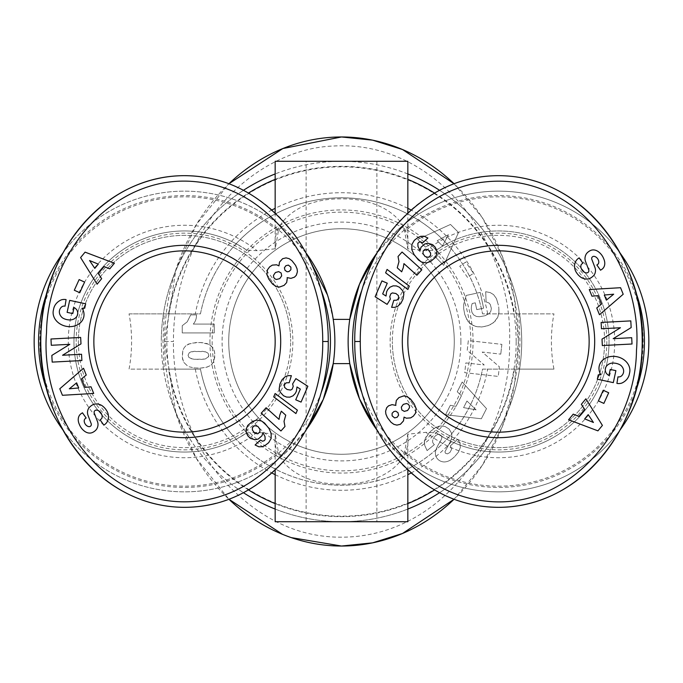 <?xml version="1.0" encoding="UTF-8"?>
<svg xmlns="http://www.w3.org/2000/svg" width="683" height="683" viewBox="0 0 683 683"><rect width="100%" height="100%" fill="white"/><g stroke="black" fill="none" stroke-linecap="round" stroke-linejoin="round"><path stroke-width="0.51" stroke-dasharray="3.42 2.56" d="M278.322 231.358L275.266 248.808L257.047 250.678L246.802 250.166A110.561 110.561 0 0 0 73.952 341.5A110.561 110.561 0 0 0 237.402 438.58L246.802 432.834L257.047 432.322L275.266 434.192L278.322 451.642C279.842 455.535 282.122 456.056 285.161 453.196A150.362 150.362 0 0 1 34.15 341.5A150.362 150.362 0 0 1 285.161 229.804C282.113 226.944 279.834 227.465 278.322 231.358A144.685 144.685 0 0 0 39.827 341.5A144.685 144.685 0 0 0 278.322 451.642M246.802 250.166L237.402 244.42A97.31 12.234 -90 0 0 234.884 245.12C230.077 250.755 208.435 273.67 200.461 313.864L129.044 313.864A66.055 27.61 -90 0 1 131.58 341.5A66.055 27.61 -90 0 1 129.044 369.136L200.461 369.136C208.435 409.33 230.077 432.245 234.884 437.88A97.31 12.234 -90 0 0 237.402 438.58M648.85 341.5A150.362 150.362 0 0 0 397.839 229.804A150.362 150.362 0 0 1 648.85 341.5A150.362 150.362 0 0 1 397.839 453.196C400.887 456.056 403.166 455.535 404.678 451.642L407.734 434.192L425.953 432.322L436.198 432.834L445.598 438.58A110.561 110.561 0 0 0 609.048 341.5A110.561 110.561 0 0 0 436.198 250.166L425.953 250.678L407.734 248.808L404.678 231.358C403.158 227.465 400.878 226.944 397.839 229.804L376.29 253.897M518.79 313.864L520.019 341.5L518.79 369.136L482.54 369.136A143.729 143.729 0 0 1 200.461 369.136L164.21 369.136L162.981 341.5L164.21 313.864L200.461 313.864A143.729 143.729 0 0 1 482.54 313.864C474.565 273.67 452.923 250.755 448.116 245.12A97.31 12.234 90 0 0 445.598 244.42A110.561 110.561 0 0 1 609.048 341.5A110.561 110.561 0 0 1 436.198 432.834A110.561 110.561 0 0 0 609.048 341.5A110.561 110.561 0 0 1 445.598 438.58A97.31 12.234 90 0 0 448.116 437.88C452.923 432.245 474.565 409.33 482.54 369.136L553.956 369.136A66.055 27.61 90 0 1 551.42 341.5A66.055 27.61 90 0 1 553.956 313.864L482.54 313.864L553.956 313.864M521.71 341.5A180.21 180.21 0 0 1 439.51 492.725A180.21 180.21 0 0 0 521.71 341.5A180.21 180.21 0 0 1 341.5 521.71A180.21 180.21 0 0 1 161.29 341.5A180.21 180.21 0 0 0 243.489 492.725A180.21 180.21 0 0 1 341.5 161.29A180.21 180.21 0 0 1 521.71 341.5A180.21 180.21 0 0 0 439.51 190.275M275.164 509.057A180.21 180.21 0 0 0 407.836 509.057A180.21 180.21 0 0 1 275.164 509.057M349.764 363.612A150.362 150.362 0 0 1 349.764 319.388L333.236 319.388A150.362 150.362 0 0 1 333.236 363.612L349.764 363.612M376.29 429.103L397.839 453.196M376.982 430.059A150.362 150.362 0 0 0 620.019 430.034M333.236 319.388L327.464 294.911M306.018 252.949L285.161 229.804A150.362 150.362 0 0 0 34.15 341.5M306.018 252.941A150.362 150.362 0 0 0 62.981 252.966M407.836 470.186L407.836 437.402C410.346 460.871 383.615 484.734 341.5 484.136C299.385 484.734 272.654 460.871 275.164 437.402L275.164 470.177M407.836 521.71L275.164 521.71M275.164 212.814L275.164 245.598C272.654 222.129 299.385 198.266 341.5 198.864C383.615 198.266 410.346 222.129 407.836 245.598L407.836 212.823M275.164 161.29L407.836 161.29M376.879 521.71L306.121 521.71L306.121 161.29L376.879 161.29L376.879 521.71L306.121 521.71M93.853 341.5A90.66 90.66 0 0 1 184.512 250.84A90.66 90.66 0 0 1 275.164 341.5A90.66 90.66 0 0 1 184.512 432.16A90.66 90.66 0 0 1 93.853 341.5M407.836 341.5A90.66 90.66 0 0 1 498.488 250.84A90.66 90.66 0 0 1 589.147 341.5A90.66 90.66 0 0 1 498.488 432.16A90.66 90.66 0 0 1 407.836 341.5M454.272 341.5A112.772 112.772 0 0 0 341.5 228.728A112.772 112.772 0 0 0 228.728 341.5A112.772 112.772 0 0 0 341.5 454.272A112.772 112.772 0 0 0 454.272 341.5A112.772 112.772 0 0 0 341.5 228.728A112.772 112.772 0 0 0 228.728 341.5A112.772 112.772 0 0 0 341.5 454.272A112.772 112.772 0 0 0 454.272 341.5M460.905 341.5A119.405 119.405 0 0 0 341.5 222.095A119.405 119.405 0 0 0 222.095 341.5A119.405 119.405 0 0 0 341.5 460.905A119.405 119.405 0 0 0 460.905 341.5M212.148 341.5A129.352 129.352 0 0 0 341.5 470.852A129.352 129.352 0 0 0 470.852 341.5A129.352 129.352 0 0 0 341.5 212.148A129.352 129.352 0 0 0 212.148 341.5A129.352 129.352 0 0 0 341.5 470.852A129.352 129.352 0 0 0 470.852 341.5A129.352 129.352 0 0 0 341.5 212.148A129.352 129.352 0 0 0 212.148 341.5M209.937 341.5A131.563 131.563 0 0 0 341.5 473.063A131.563 131.563 0 0 0 473.063 341.5A131.563 131.563 0 0 0 341.5 209.937A131.563 131.563 0 0 0 209.937 341.5M164.612 341.5L175.966 269.409L196.286 224.707L228.89 183.77A204.533 176.888 -90 0 0 228.89 499.23L196.286 458.293L175.966 413.591L164.612 341.5L173.456 341.5C173.311 315.537 178.024 271.919 204.96 227.465C234.354 178.536 286.109 147.468 333.782 146.017C438.059 140.135 513.718 246.461 509.544 343.028C511.166 432.16 448.458 528.625 353.7 536.667C302.876 540.834 257.867 520.275 218.671 475.009C180.44 427.063 172.884 370.596 173.456 341.5M291.274 537.615L282.497 534.319M516.177 341.5A174.677 174.677 0 0 0 341.5 166.823A174.677 174.677 0 0 0 166.823 341.5A174.677 174.677 0 0 0 341.5 516.177A174.677 174.677 0 0 0 516.177 341.5M78.374 341.5A106.138 106.138 0 0 0 184.512 447.638A106.138 106.138 0 0 0 290.642 341.5A106.138 106.138 0 0 1 184.512 447.638A106.138 106.138 0 0 1 78.374 341.5A106.138 106.138 0 0 1 184.512 235.362A106.138 106.138 0 0 1 290.642 341.5A106.138 106.138 0 0 0 184.512 235.362A106.138 106.138 0 0 0 78.374 341.5M76.163 341.5A108.349 108.349 0 0 1 184.512 233.151A108.349 108.349 0 0 1 292.853 341.5A108.349 108.349 0 0 1 184.512 449.849A108.349 108.349 0 0 1 76.163 341.5M89.157 426.662A2.177 2.177 0 0 1 88.91 426.644A4.687 3.227 54.7 0 1 84.718 423.161A4.687 3.227 54.7 0 1 85.281 418.594L86.135 417.987L82.447 412.788L81.61 413.377A11.176 8.375 -133.5 0 0 80.338 414.308A11.176 8.375 -133.5 0 0 79.202 424.058A51.985 28.285 138.1 0 0 82.267 429.146A51.985 28.285 138.1 0 0 83.685 430.529A10.996 8.384 67.7 0 0 92.205 432.604A10.996 8.384 67.7 0 0 92.342 432.544A8.495 6.574 144.7 0 0 96.508 429.351A11.09 9.451 54.7 0 0 97.831 426.175A8.17 8.17 0 0 0 97.481 421.565L94.254 413.07A2.177 2.177 0 0 1 95.697 410.201A5.268 3.5 54.7 0 1 101.195 413.343A5.268 3.5 54.7 0 1 101.05 419.149L100.102 419.814L103.876 425.133L104.627 424.595A11.662 9.929 -125.9 0 0 104.721 424.536A11.662 9.929 -125.9 0 0 107.573 412.284A12.448 8.674 55.3 0 0 101.63 405.395A11.654 9.938 55.3 0 0 93.588 404.362A8.495 5.216 144.7 0 0 88.79 408.058A11.662 9.972 -125.3 0 0 88.346 408.861A8.17 8.17 0 0 0 88.03 415.392L91.198 423.708A2.177 2.177 0 0 1 89.157 426.662M61.265 307.29A4.089 4.089 0 0 1 65.039 306.163L66.089 299.598A10.074 10.074 0 0 0 61.316 299.871A15.572 13.216 -169.8 0 0 53.735 308.537L53.342 310.355A15.572 12.9 -167.9 0 0 65.858 326.235A15.572 12.9 -167.9 0 0 83.787 316.886A15.572 12.9 -167.9 0 0 82.097 308.212L84.718 308.204L85.665 303.798L69.683 300.366L67.113 312.353L72.782 313.574L74.08 307.521A12.593 10.561 120.4 0 1 74.208 307.589A12.593 10.561 120.4 0 1 76.863 309.971A9.272 7.428 -167.7 0 1 77.597 314.487A9.272 7.428 -167.7 0 1 71.553 319.815A8.358 4.67 -170.2 0 1 62.366 317.774A9.263 7.641 -166.8 0 1 59.523 310.398A9.263 7.641 -166.8 0 1 61.265 307.29M47.673 290.77A145.94 145.94 0 0 1 321.309 290.676M604.626 341.5A106.138 106.138 0 0 0 498.488 235.362A106.138 106.138 0 0 0 392.358 341.5A106.138 106.138 0 0 1 498.488 235.362A106.138 106.138 0 0 1 604.626 341.5A106.138 106.138 0 0 1 498.488 447.638A106.138 106.138 0 0 1 392.358 341.5A106.138 106.138 0 0 0 498.488 447.638A106.138 106.138 0 0 0 604.626 341.5M606.837 341.5A108.349 108.349 0 0 1 498.488 449.849A108.349 108.349 0 0 1 390.147 341.5A108.349 108.349 0 0 1 498.488 233.151A108.349 108.349 0 0 1 606.837 341.5M593.843 256.338A2.177 2.177 0 0 1 594.09 256.356A4.687 3.227 -125.3 0 1 598.282 259.839A4.687 3.227 -125.3 0 1 597.719 264.406L596.865 265.013L600.553 270.212L601.39 269.623A11.176 8.375 46.5 0 0 602.662 268.692A11.176 8.375 46.5 0 0 603.798 258.942A51.985 28.285 -41.9 0 0 600.733 253.854A51.985 28.285 -41.9 0 0 599.315 252.471A10.996 8.384 -112.3 0 0 590.795 250.396A10.996 8.384 -112.3 0 0 590.658 250.456A8.495 6.574 -35.3 0 0 586.492 253.649A11.09 9.451 -125.3 0 0 585.169 256.825A8.17 8.17 0 0 0 585.519 261.435L588.746 269.93A2.177 2.177 0 0 1 587.303 272.799A5.268 3.5 -125.3 0 1 581.805 269.657A5.268 3.5 -125.3 0 1 581.95 263.851L582.898 263.186L579.124 257.867L578.373 258.405A11.662 9.929 54.1 0 0 578.279 258.464A11.662 9.929 54.1 0 0 575.428 270.716A12.448 8.674 -124.7 0 0 581.37 277.605A11.654 9.938 -124.7 0 0 589.412 278.638A8.495 5.216 -35.3 0 0 594.21 274.942A11.662 9.972 54.7 0 0 594.654 274.139A8.17 8.17 0 0 0 594.97 267.608L591.802 259.292A2.177 2.177 0 0 1 593.843 256.338M621.735 375.71A4.089 4.089 0 0 1 617.961 376.837L616.911 383.402A10.074 10.074 0 0 0 621.684 383.129A15.572 13.216 10.2 0 0 629.265 374.463L629.658 372.645A15.572 12.9 12.1 0 0 617.142 356.765A15.572 12.9 12.1 0 0 599.213 366.114A15.572 12.9 12.1 0 0 600.903 374.788L598.282 374.796L597.335 379.202L613.317 382.634L615.887 370.647L610.218 369.426L608.92 375.479A12.593 10.561 -59.6 0 1 608.792 375.411A12.593 10.561 -59.6 0 1 606.137 373.029A9.272 7.428 12.3 0 1 605.403 368.513A9.272 7.428 12.3 0 1 611.447 363.185A8.358 4.67 9.8 0 1 620.634 365.226A9.263 7.641 13.2 0 1 623.477 372.602A9.263 7.641 13.2 0 1 621.735 375.71M635.327 392.23A145.94 145.94 0 0 1 361.691 392.324M620.019 252.966A150.362 150.362 0 0 0 376.965 252.966M361.666 290.745A145.94 145.94 0 0 1 635.327 290.77M395.636 402.816L395.85 405.403L392.093 404.635L387.85 406.394L385.895 409.382L385.579 411.294L385.904 414.111L387.44 417.672L391.052 422.307L393.869 424.339L396.908 425.116L400.383 424.305L403.491 420.916L404.054 417.125L406.411 418.209L410.662 417.876L413.326 416.16L415.563 413.164L416.229 410.227L415.102 405.582L411.815 400.46L408.246 397.147L404.695 395.961L399.922 397.019L397.404 398.932L395.636 402.816M392.486 416.485L391.888 414L393.348 411.84L395.799 411.192L397.976 412.643L398.599 415.187L397.147 417.27L394.62 417.902L392.486 416.485M408.972 404.942L409.467 407.717L407.58 410.483L404.285 411.388L401.835 409.945L401.314 407.145L403.294 404.362L406.539 403.525L408.972 404.942M402.065 252.027L398.035 256.501L398.974 261.649L397.25 267.821L401.681 271.817L403.286 267.642L403.952 263.612L416.886 275.258L421.804 269.802L402.065 252.027M409.305 286.117L387.073 269.426L385.613 272.833L407.862 289.481L409.305 286.117M415.64 239.118L412.395 243.046L411.559 248.228L413.087 252.838L417.193 258.703L420.907 261.7L424.86 262.955L429.129 262.212L434.157 258.84L436.591 255.041L436.958 251.668L435.156 247.144L432.561 244.608L427.942 243.268L424.741 243.976L421.035 247.229L420.045 250.388L417.97 246.401L417.851 243.472L418.85 242.26L420.549 241.791L422.572 242.969L427.891 238.017L425.91 236.813L422.435 236.079L419.464 236.728L415.64 239.118M429.53 256.799L426.687 257.354L423.844 255.229L422.837 252.078L424.228 249.696L427.088 249.21L429.718 251.318L430.828 254.52L429.53 256.799M381.934 280.909L375.138 296.721L387.124 304.379L390.386 299.06L389.771 296.644L390.813 293.869L392.349 292.913L395.705 293.408L398.454 295.654L398.531 298.428L396.738 300.196L393.809 300.289L391.632 307.35L394.979 307.316L397.856 306.249L400.947 303.243L403.03 299.094L403.815 294.177L402.893 290.958L400.801 288.286L397.967 286.442L394.774 285.69L391.521 286.331L387.696 289.609L386.604 291.795L386.023 296.029L382.659 293.903L387.261 283.197L381.934 280.909M466.848 179.731A165.832 143.729 -90 0 0 354.819 336.907A165.832 143.729 -90 0 0 459.138 500.998M631.698 337.709L613.18 338.683L631.16 327.584L630.81 320.89L601.125 322.453L601.458 328.745L620.446 327.746L602.005 339.127L602.346 345.564L632.031 344.001L631.698 337.709M608.69 392.759L603.226 390.283L598.402 400.93L603.874 403.405L608.69 392.759M585.886 398.804L581.335 404.327L584.725 409.407L578.894 416.476L573.242 414.137L568.615 419.746L597.924 430.853L602.406 425.415L585.886 398.804M584.708 418.867L588.2 414.632L593.425 422.47L584.708 418.867M589.284 289.549L591.973 296.191L598.052 295.628L601.492 304.114L596.746 307.982L599.469 314.718L623.203 294.236L620.557 287.705L589.284 289.549M606.367 300.153L604.301 295.056L613.684 294.194L606.367 300.153M62.981 430.034A150.362 150.362 0 0 0 306.035 430.034L285.161 453.196M321.334 392.255A145.94 145.94 0 0 1 47.673 392.23M287.364 280.184L287.15 277.597L290.907 278.365L295.15 276.606L297.105 273.618L297.421 271.706L297.096 268.889L295.56 265.328L291.948 260.693L289.131 258.661L286.092 257.884L282.617 258.695L279.509 262.084L278.946 265.875L276.589 264.791L272.338 265.124L269.674 266.84L267.437 269.836L266.771 272.773L267.898 277.418L271.185 282.54L274.754 285.853L278.305 287.039L283.078 285.981L285.596 284.068L287.364 280.184M290.514 266.515L291.112 269L289.652 271.16L287.202 271.808L285.024 270.357L284.401 267.813L285.853 265.73L288.38 265.098L290.514 266.515M274.028 278.058L273.533 275.283L275.42 272.517L278.715 271.612L281.165 273.055L281.686 275.855L279.706 278.638L276.461 279.475L274.028 278.058M280.935 430.973L284.965 426.499L284.026 421.351L285.75 415.179L281.319 411.183L279.714 415.358L279.048 419.388L266.114 407.742L261.196 413.198L280.935 430.973M273.695 396.883L295.927 413.574L297.387 410.167L275.138 393.519L273.695 396.883M267.36 443.882L270.605 439.954L271.441 434.772L269.913 430.162L265.807 424.297L262.093 421.3L258.14 420.045L253.871 420.788L248.843 424.16L246.409 427.959L246.042 431.332L247.844 435.856L250.439 438.392L255.058 439.732L258.259 439.024L261.965 435.771L262.955 432.612L265.03 436.599L265.149 439.528L264.15 440.74L262.451 441.209L260.428 440.031L255.109 444.983L257.09 446.187L260.565 446.921L263.536 446.272L267.36 443.882M253.47 426.201L256.313 425.646L259.156 427.771L260.163 430.922L258.772 433.304L255.912 433.79L253.282 431.682L252.172 428.48L253.47 426.201M301.066 402.091L307.862 386.279L295.876 378.621L292.614 383.94L293.229 386.356L292.187 389.131L290.651 390.087L287.295 389.592L284.546 387.346L284.469 384.572L286.262 382.804L289.191 382.711L291.368 375.65L288.021 375.684L285.144 376.751L282.053 379.757L279.97 383.906L279.185 388.823L280.107 392.042L282.199 394.714L285.033 396.558L288.226 397.31L291.479 396.669L295.304 393.391L296.396 391.205L296.977 386.971L300.341 389.097L295.739 399.803L301.066 402.091M216.152 503.269A165.832 143.729 90 0 0 328.181 346.093A165.832 143.729 90 0 0 223.862 182.002M51.302 345.291L69.82 344.317L51.84 355.416L52.19 362.11L81.875 360.547L81.542 354.255L62.554 355.254L80.995 343.873L80.654 337.436L50.969 338.999L51.302 345.291M74.31 290.241L79.774 292.717L84.598 282.07L79.126 279.595L74.31 290.241M97.114 284.196L101.665 278.673L98.275 273.593L104.106 266.524L109.758 268.863L114.385 263.254L85.076 252.147L80.594 257.585L97.114 284.196M98.292 264.133L94.8 268.368L89.575 260.53L98.292 264.133M93.716 393.451L91.027 386.809L84.948 387.372L81.508 378.886L86.254 375.018L83.531 368.282L59.797 388.764L62.443 395.295L93.716 393.451M76.633 382.847L78.699 387.944L69.316 388.806L76.633 382.847M190.702 314.889L196.465 314.889L190.702 314.889L187.227 321.821L182.241 325.697L182.241 332.928L214.291 332.928L214.291 324.092L193.289 324.092A13.003 13.003 0 0 0 196.465 314.889A13.003 13.003 0 0 1 193.289 324.092L214.291 324.092L214.291 332.928L182.241 332.928L182.241 325.697L187.227 321.821L190.702 314.889M189.114 366.754L194.1 367.906L200.332 368.146L207.12 367.095L210.842 365.294L213.497 362.084L214.735 357.38L214.522 351.771L212.729 347.527L208.597 344.189L200.332 342.499L190.975 343.207L186.075 345.478L184.043 347.895L182.839 350.652L182.31 357.38L183.744 362.323L187.705 366.131L183.744 362.323L182.54 359.002L182.241 355.536L182.839 350.652L184.043 347.895L186.075 345.478L188.218 344.147L196.311 342.499L201.98 342.627L207.094 343.609L210.432 345.265L212.729 347.527L214.138 350.294L214.761 353.435L214.078 360.692L211.892 364.398L209.664 366.045L205.617 367.48L200.332 368.146L194.1 367.906L189.114 366.754M208.486 356.799L208.853 355.28L207.914 357.593L204.96 359.045L194.484 359.343L190.233 358.447L188.901 357.465L188.064 355.237L189.328 352.65L191.274 351.745L202.535 351.301L206.65 352.215L208.016 353.162L208.853 355.28L208.016 353.162L205.489 351.788L194.168 351.301L189.328 352.65L188.064 355.237L188.901 357.465L192.862 359.156L200.486 359.471L205.088 359.002L208.486 356.799M461.435 395.781L457.234 391.752L461.435 395.781L456.065 406.342L450.362 405.267L445.529 414.76L481.353 418.764L486.509 408.63L462.186 382.028L457.234 391.752L462.186 382.028L486.509 408.63L481.353 418.764L445.529 414.76L450.362 405.267L456.065 406.342L461.435 395.781M476.094 409.834L466.95 401.023L476.094 409.834L463.586 407.623L466.95 401.023L463.586 407.623L476.094 409.834M498.368 305.036L496.387 298.497L493.578 294.621L490.249 292.614L485.715 291.692L486.083 301.903L489.011 302.996L490.283 304.473L491.367 308.46L490.778 311.397L489.139 313.582L485.092 315.717L479.372 316.75L476.461 316.46L473.763 315.025L472.038 312.592L471.244 309.177L471.475 306.01L472.175 303.5L475.291 302.825L476.76 309.638L483.624 308.153L480.226 292.409L466.165 295.449L463.697 304.328L463.706 308.81L464.773 314.607L467.274 320.421L470.689 324.084L475.607 326.397L481.72 326.978L488.379 325.56L493.715 322.555L497.753 317.262L499.077 311.704L498.71 306.812L498.949 313.113L497.753 317.262L495.201 321.13L491.231 324.246L486.825 326.073L481.72 326.978L477.084 326.73L473.362 325.62L468.086 321.548L464.773 314.607L463.706 308.81L463.697 304.328L466.165 295.449L480.226 292.409L483.624 308.153L476.76 309.638L475.291 302.825L472.175 303.5L471.475 306.01L471.244 309.177L472.038 312.592L473.763 315.025L476.461 316.46L479.372 316.75L485.092 315.717L489.139 313.582L490.778 311.397L491.367 308.46L490.283 304.473L489.011 302.996L486.083 301.903L485.715 291.692L490.249 292.614L493.578 294.621L496.387 298.497L498.368 305.036M430.538 244.335L425.407 247.092L430.538 244.335L438.921 252.701L436.147 257.798L443.685 265.32L458.532 232.476L450.481 224.451L417.68 239.391L425.407 247.092L417.68 239.391L450.481 224.451L458.532 232.476L443.685 265.32L436.147 257.798L438.921 252.701L430.538 244.335M448.415 234.73L437.214 240.715L448.415 234.73L442.464 245.94L437.214 240.715L442.464 245.94L448.415 234.73M467.531 277.392L459.761 266.208L467.531 277.392L473.481 273.26L465.712 262.076L459.761 266.208L465.712 262.076L473.481 273.26L467.531 277.392M501.86 344.36L500.767 354.136L501.86 344.36L468.325 340.604L467.232 350.379L484.247 364.987L465.832 362.921L464.739 372.679L498.266 376.427L499.35 366.754L482.207 352.052L500.767 354.136L482.207 352.052L499.35 366.754L498.266 376.427L464.739 372.679L465.832 362.921L484.247 364.987L467.232 350.379L468.325 340.604L501.86 344.36M455.057 456.193L458.43 452.112L460.342 447.527L459.992 443.233L457.772 439.263L450.404 445.803L451.608 449.312L449.892 452.496L447.399 453.888L445.427 453.213L444.923 451.805L450.165 442.046L451.787 437.59L451.745 433.577L449.158 429.095L445.214 426.568L442.114 425.919L439.024 426.175L434.627 428.028L429.009 432.945L425.902 437.12L424.45 440.911L424.689 445.29L427.097 450.592L434.414 444.599L427.097 450.592L424.689 445.29L424.322 442.251L425.244 438.435L430.725 431.169L435.908 427.31L440.586 425.936L445.214 426.568L449.158 429.095L451.745 433.577L451.787 437.59L450.165 442.046L444.923 451.805L445.427 453.213L447.399 453.888L449.892 452.496L451.608 449.312L450.404 445.803L457.772 439.263L459.992 443.233L460.342 447.527L458.43 452.112L455.057 456.193M454.605 456.645L453.239 457.9L454.605 456.645M453.239 457.9L451.933 458.985L453.239 457.9M451.933 458.985L450.66 459.881L451.933 458.985M450.66 459.881L449.44 460.598L450.66 459.881M449.44 460.598L448.253 461.136L449.44 460.598M448.253 461.136L447.058 461.546L448.253 461.136M447.058 461.546L445.47 461.87L447.058 461.546M445.47 461.87L443.95 461.956L445.47 461.87M443.95 461.956L442.499 461.768L443.95 461.956M442.499 461.768L441.978 461.64L442.499 461.768M441.978 461.64L440.475 461.119L441.978 461.64M440.475 461.119L439.118 460.359L440.475 461.119M439.118 460.359L437.923 459.36L439.118 460.359M437.923 459.36L437.111 458.43L437.923 459.36M437.111 458.43L436.275 457.123L437.111 458.43M436.275 457.123L435.711 455.749L436.275 457.123M435.711 455.749L435.43 454.255L435.711 455.749M435.43 454.255L435.404 452.675L435.43 454.255M435.404 452.675L435.506 451.762L435.404 452.675M435.506 451.762L435.771 450.507L435.506 451.762M435.771 450.507L436.189 449.158L435.771 450.507M436.189 449.158L436.787 447.724L436.189 449.158M436.787 447.724L437.504 446.187L436.787 447.724M437.504 446.187L438.384 444.565L437.504 446.187M438.384 444.565L439.425 442.849L438.384 444.565M439.425 442.849L440.151 441.679L439.425 442.849M440.151 441.679L441.047 440.023L440.151 441.679M441.047 440.023L441.594 438.717L441.047 440.023M441.594 438.717L441.824 437.701L441.594 438.717M441.824 437.701L441.713 436.488L441.824 437.701M441.713 436.488L440.834 435.088L441.713 436.488M439.98 434.559L438.418 434.354L439.98 434.559M438.418 434.354L437.923 434.422L438.418 434.354M437.923 434.422L436.574 434.986L437.923 434.422M436.574 434.986L435.216 436.053L436.574 434.986M435.216 436.053C432.015 439.63 431.741 442.482 434.414 444.599C431.741 442.482 432.015 439.63 435.216 436.053M454.11 183.77L482.198 217.536L502.346 256.373L514.384 298.198L518.388 341.5L514.384 384.802L502.338 426.627L482.198 465.465L454.11 499.23A204.533 176.888 -90 0 0 518.388 341.5A204.533 176.888 -90 0 0 454.11 183.77M376.879 161.29L306.121 161.29M275.266 248.808L275.164 245.598M407.836 245.598L407.734 248.808M407.734 434.192L407.836 437.402M275.164 437.402L275.266 434.192M445.598 244.42L436.198 250.166M448.116 245.12A143.729 143.729 0 0 0 234.884 245.12M553.956 369.136L518.79 369.136M407.836 173.943A180.21 180.21 0 0 0 275.164 173.943M243.489 190.275A180.21 180.21 0 0 0 161.29 341.5M129.044 313.864L164.21 313.864M164.21 369.136L129.044 369.136M234.884 437.88A143.729 143.729 0 0 0 448.116 437.88A143.729 143.729 0 0 1 234.884 437.88M237.402 244.42A110.561 110.561 0 0 0 73.952 341.5A110.561 110.561 0 0 0 246.802 432.834A110.561 110.561 0 0 1 73.952 341.5A110.561 110.561 0 0 1 237.402 244.42M257.047 432.322A116.23 116.23 0 0 1 68.274 341.5A116.23 116.23 0 0 1 257.047 250.678M425.953 250.678A116.23 116.23 0 0 1 614.726 341.5A116.23 116.23 0 0 1 425.953 432.322M404.678 451.642A144.685 144.685 0 0 0 643.173 341.5A144.685 144.685 0 0 0 404.678 231.358M514.461 369.136A175.155 175.155 0 0 1 434.448 489.959M407.836 503.61A175.155 175.155 0 0 1 275.164 503.61M248.552 489.959A175.155 175.155 0 0 1 168.539 369.136M168.539 313.864A175.155 175.155 0 0 1 248.552 193.041M275.164 179.39A175.155 175.155 0 0 1 407.836 179.39M434.448 193.041A175.155 175.155 0 0 1 514.461 313.864M195.312 369.136A148.783 148.783 0 0 0 272.013 473.054M275.164 474.676A148.783 148.783 0 0 0 407.836 474.676M410.987 473.054A148.783 148.783 0 0 0 487.688 369.136M487.688 313.864A148.783 148.783 0 0 0 410.987 209.946M407.836 208.324A148.783 148.783 0 0 0 275.164 208.324M272.013 209.946A148.783 148.783 0 0 0 195.312 313.864"/><path stroke-width="1.02" d="M243.489 492.725A180.21 180.21 0 0 0 275.164 509.057A180.21 180.21 0 0 1 243.489 492.725M407.836 509.057A180.21 180.21 0 0 0 439.51 492.725A180.21 180.21 0 0 1 407.836 509.057M306.018 252.941A150.362 150.362 0 0 1 306.035 430.034L323.281 399.376L333.236 363.612L349.764 363.612L359.48 398.787L376.29 429.103M376.965 252.966A150.362 150.362 0 0 0 376.982 430.059M620.019 430.034A150.362 150.362 0 0 0 620.019 252.966M327.464 294.911L306.018 252.949M62.981 252.966A150.362 150.362 0 0 0 62.981 430.034M275.164 470.177L275.164 521.71L407.836 521.71L407.836 470.186M407.836 212.823L407.836 161.29L275.164 161.29L275.164 212.814M93.853 341.5A90.66 90.66 0 0 1 184.512 250.84A90.66 90.66 0 0 1 275.164 341.5A90.66 90.66 0 0 1 184.512 432.16A90.66 90.66 0 0 1 93.853 341.5M407.836 341.5A90.66 90.66 0 0 1 498.488 250.84A90.66 90.66 0 0 1 589.147 341.5A90.66 90.66 0 0 1 498.488 432.16A90.66 90.66 0 0 1 407.836 341.5M228.89 183.77L282.822 148.553L341.5 136.967L372.594 140.152L402.509 149.517L454.11 183.77A204.533 176.888 -90 0 0 341.5 136.967A204.533 176.888 -90 0 0 228.89 183.77M282.497 534.319L228.89 499.23A204.533 176.888 -90 0 0 341.5 546.033A204.533 176.888 -90 0 0 454.11 499.23L402.509 533.483L372.594 542.848L341.5 546.033L291.274 537.615M88.32 341.5A96.183 96.183 0 0 1 184.512 245.317A96.183 96.183 0 0 1 280.696 341.5A96.183 96.183 0 0 1 184.512 437.683A96.183 96.183 0 0 1 88.32 341.5M88.91 426.644A2.177 2.177 0 0 0 91.198 423.708L88.03 415.392A8.17 8.17 0 0 1 88.346 408.861A11.662 9.972 -125.3 0 1 88.79 408.058A8.495 5.216 144.7 0 1 93.588 404.362A11.654 9.938 55.3 0 1 101.63 405.395A12.448 8.674 55.3 0 1 107.573 412.284A11.662 9.929 -125.9 0 1 104.721 424.536A11.662 9.929 -125.9 0 1 104.627 424.595L103.876 425.133L100.102 419.814L101.05 419.149A5.268 3.5 54.7 0 0 101.195 413.343A5.268 3.5 54.7 0 0 95.697 410.201A2.177 2.177 0 0 0 94.254 413.07L97.481 421.565A8.17 8.17 0 0 1 97.831 426.175A11.09 9.451 54.7 0 1 96.508 429.351A8.495 6.574 144.7 0 1 92.342 432.544A10.996 8.384 67.7 0 1 92.205 432.604A10.996 8.384 67.7 0 1 83.685 430.529A51.985 28.285 138.1 0 1 82.267 429.146A51.985 28.285 138.1 0 1 79.202 424.058A11.176 8.375 -133.5 0 1 80.338 414.308A11.176 8.375 -133.5 0 1 81.61 413.377L82.447 412.788L86.135 417.987L85.281 418.594A4.687 3.227 54.7 0 0 84.718 423.161A4.687 3.227 54.7 0 0 88.91 426.644M64.176 306.069A4.089 4.089 0 0 0 61.265 307.29A9.263 7.641 -166.8 0 0 59.523 310.398A9.263 7.641 -166.8 0 0 62.366 317.774A8.358 4.67 -170.2 0 0 71.553 319.815A9.272 7.428 -167.7 0 0 77.597 314.487A9.272 7.428 -167.7 0 0 76.863 309.971A12.593 10.561 120.4 0 0 74.208 307.589A12.593 10.561 120.4 0 0 74.08 307.521L72.782 313.574L67.113 312.353L69.683 300.366L85.665 303.798L84.718 308.204L82.097 308.212A15.572 12.9 -167.9 0 1 83.787 316.886A15.572 12.9 -167.9 0 1 65.858 326.235A15.572 12.9 -167.9 0 1 53.342 310.355L53.735 308.537A15.572 13.216 -169.8 0 1 61.316 299.871A10.074 10.074 0 0 1 66.089 299.598L65.039 306.163A4.089 4.089 0 0 0 64.176 306.069M223.862 182.002A165.832 143.729 90 0 0 184.512 175.668C101.562 175.488 42.303 256.347 40.997 332.382C34.338 414.069 94.399 507.196 184.512 507.332C224.528 507.281 259.677 489.566 289.951 454.195C322.342 413.616 328.719 366.02 328.233 341.5C328.514 318.193 323.383 275.744 295.568 236.233C264.867 196.141 227.849 175.949 184.512 175.668A165.832 143.729 90 0 0 40.784 341.5A165.832 143.729 90 0 0 184.512 507.332A165.832 143.729 90 0 0 216.152 503.269M47.673 392.23A145.94 145.94 0 0 1 47.673 290.77M321.309 290.676A145.94 145.94 0 0 1 321.334 392.255M594.68 341.5A96.183 96.183 0 0 1 498.488 437.683A96.183 96.183 0 0 1 402.304 341.5A96.183 96.183 0 0 1 498.488 245.317A96.183 96.183 0 0 1 594.68 341.5M594.09 256.356A2.177 2.177 0 0 0 591.802 259.292L594.97 267.608A8.17 8.17 0 0 1 594.654 274.139A11.662 9.972 54.7 0 1 594.21 274.942A8.495 5.216 -35.3 0 1 589.412 278.638A11.654 9.938 -124.7 0 1 581.37 277.605A12.448 8.674 -124.7 0 1 575.428 270.716A11.662 9.929 54.1 0 1 578.279 258.464A11.662 9.929 54.1 0 1 578.373 258.405L579.124 257.867L582.898 263.186L581.95 263.851A5.268 3.5 -125.3 0 0 581.805 269.657A5.268 3.5 -125.3 0 0 587.303 272.799A2.177 2.177 0 0 0 588.746 269.93L585.519 261.435A8.17 8.17 0 0 1 585.169 256.825A11.09 9.451 -125.3 0 1 586.492 253.649A8.495 6.574 -35.3 0 1 590.658 250.456A10.996 8.384 -112.3 0 1 590.795 250.396A10.996 8.384 -112.3 0 1 599.315 252.471A51.985 28.285 -41.9 0 1 600.733 253.854A51.985 28.285 -41.9 0 1 603.798 258.942A11.176 8.375 46.5 0 1 602.662 268.692A11.176 8.375 46.5 0 1 601.39 269.623L600.553 270.212L596.865 265.013L597.719 264.406A4.687 3.227 -125.3 0 0 598.282 259.839A4.687 3.227 -125.3 0 0 594.09 256.356M618.824 376.931A4.089 4.089 0 0 0 621.735 375.71A9.263 7.641 13.2 0 0 623.477 372.602A9.263 7.641 13.2 0 0 620.634 365.226A8.358 4.67 9.8 0 0 611.447 363.185A9.272 7.428 12.3 0 0 605.403 368.513A9.272 7.428 12.3 0 0 606.137 373.029A12.593 10.561 -59.6 0 0 608.792 375.411A12.593 10.561 -59.6 0 0 608.92 375.479L610.218 369.426L615.887 370.647L613.317 382.634L597.335 379.202L598.282 374.796L600.903 374.788A15.572 12.9 12.1 0 1 599.213 366.114A15.572 12.9 12.1 0 1 617.142 356.765A15.572 12.9 12.1 0 1 629.658 372.645L629.265 374.463A15.572 13.216 10.2 0 1 621.684 383.129A10.074 10.074 0 0 1 616.911 383.402L617.961 376.837A4.089 4.089 0 0 0 618.824 376.931M459.138 500.998A165.832 143.729 -90 0 0 498.488 507.332C581.438 507.512 640.697 426.653 642.003 350.618C648.662 268.931 588.601 175.804 498.488 175.668C458.472 175.719 423.323 193.434 393.049 228.805C360.658 269.384 354.281 316.98 354.767 341.5C354.486 364.807 359.617 407.256 387.432 446.767C418.133 486.859 455.151 507.051 498.488 507.332A165.832 143.729 -90 0 0 642.216 341.5A165.832 143.729 -90 0 0 498.488 175.668A165.832 143.729 -90 0 0 466.848 179.731M635.327 290.77A145.94 145.94 0 0 1 635.327 392.23M361.691 392.324A145.94 145.94 0 0 1 361.666 290.745M395.73 404.737L396.328 400.451L398.906 397.617L403.508 395.944L406.487 396.319L410.474 398.966L414.163 403.815L416.049 408.297L415.563 413.164L413.326 416.16L410.662 417.876L406.411 418.209L404.054 417.125L403.491 420.916L400.383 424.305L396.908 425.116L393.869 424.339L391.052 422.307L387.44 417.672L385.904 414.111L385.579 411.294L386.655 407.742L388.55 405.83L392.093 404.635L395.85 405.403L395.73 404.737M392.11 415.793L394.62 417.902L397.147 417.27L398.599 415.187L397.976 412.643L395.799 411.192L394.006 411.456L392.127 413.249L392.11 415.793M409.416 405.847L408.272 404.225L406.539 403.525L403.294 404.362L401.314 407.145L401.835 409.945L404.285 411.388L407.58 410.483L409.467 407.717L409.416 405.847M398.035 256.501L402.065 252.027L421.804 269.802L416.886 275.258L403.952 263.612L403.286 267.642L401.681 271.817L397.25 267.821L398.974 261.649L398.035 256.501M387.073 269.426L409.305 286.117L407.862 289.481L385.613 272.833L387.073 269.426M414.308 240.322L417.953 237.513L420.694 236.301L424.109 236.207L427.891 238.017L422.572 242.969L420.549 241.791L418.85 242.26L417.851 243.472L417.97 246.401L420.045 250.388L421.035 247.229L424.741 243.976L427.942 243.268L432.561 244.608L435.156 247.144L436.668 250.2L436.949 253.41L435.276 257.568L430.7 261.41L426.448 262.946L421.548 262.041L418.414 259.924L414.043 254.528L411.849 249.688L411.84 244.548L414.308 240.322M428.378 257.337L430.572 255.51L430.623 253.034L428.42 249.944L425.261 249.184L423.161 250.943L423.016 253.624L425.142 256.603L428.378 257.337M375.138 296.721L381.934 280.909L387.261 283.197L382.659 293.903L386.023 296.029L386.604 291.795L387.696 289.609L389.933 287.21L393.143 285.844L396.413 285.929L399.478 287.244L402.893 290.958L403.815 294.177L403.03 299.094L400.947 303.243L397.856 306.249L394.979 307.316L391.632 307.35L393.809 300.289L396.738 300.196L398.531 298.428L398.454 295.654L395.952 293.519L392.349 292.913L390.813 293.869L389.771 296.644L390.386 299.06L387.124 304.379L375.138 296.721M360.291 341.5C360.009 364.133 365.038 405.378 391.94 443.566C418.303 478.424 450.063 497.659 487.235 501.279C570.561 509.774 635.736 428.104 636.479 350.353C643.232 269.7 582.403 178.57 495.038 181.243C458.097 182.276 425.535 199.282 397.361 232.263C366.071 271.441 359.804 317.697 360.291 341.5L354.767 341.5M591.973 296.191L589.284 289.549L620.557 287.705L623.203 294.236L599.469 314.718L596.746 307.982L601.492 304.114L598.052 295.628L591.973 296.191M581.335 404.327L585.886 398.804L602.406 425.415L597.924 430.853L568.615 419.746L573.242 414.137L578.894 416.476L584.725 409.407L581.335 404.327M603.226 390.283L608.69 392.759L603.874 403.405L598.402 400.93L603.226 390.283M613.18 338.683L631.698 337.709L632.031 344.001L602.346 345.564L602.005 339.127L620.446 327.746L601.458 328.745L601.125 322.453L630.81 320.89L631.16 327.584L613.18 338.683M588.2 414.632L584.708 418.867L593.425 422.47L588.2 414.632M604.301 295.056L606.367 300.153L613.684 294.194L604.301 295.056M287.27 278.263L286.672 282.549L284.094 285.383L279.492 287.056L276.513 286.681L272.526 284.034L268.837 279.185L266.951 274.703L267.437 269.836L269.674 266.84L272.338 265.124L276.589 264.791L278.946 265.875L279.509 262.084L282.617 258.695L286.092 257.884L289.131 258.661L291.948 260.693L295.56 265.328L297.096 268.889L297.421 271.706L296.345 275.258L294.45 277.17L290.907 278.365L287.15 277.597L287.27 278.263M290.89 267.207L288.38 265.098L285.853 265.73L284.401 267.813L285.024 270.357L287.202 271.808L288.994 271.544L290.873 269.751L290.89 267.207M273.584 277.153L274.728 278.775L276.461 279.475L279.706 278.638L281.686 275.855L281.165 273.055L278.715 271.612L275.42 272.517L273.533 275.283L273.584 277.153M284.965 426.499L280.935 430.973L261.196 413.198L266.114 407.742L279.048 419.388L279.714 415.358L281.319 411.183L285.75 415.179L284.026 421.351L284.965 426.499M295.927 413.574L273.695 396.883L275.138 393.519L297.387 410.167L295.927 413.574M268.692 442.678L265.047 445.487L262.306 446.699L258.891 446.793L255.109 444.983L260.428 440.031L262.451 441.209L264.15 440.74L265.149 439.528L265.03 436.599L262.955 432.612L261.965 435.771L258.259 439.024L255.058 439.732L250.439 438.392L247.844 435.856L246.332 432.8L246.051 429.59L247.724 425.432L252.3 421.59L256.552 420.054L261.452 420.959L264.586 423.076L268.957 428.472L271.151 433.312L271.16 438.452L268.692 442.678M254.622 425.663L252.428 427.49L252.377 429.966L254.58 433.056L257.739 433.816L259.839 432.057L259.984 429.376L257.858 426.397L254.622 425.663M307.862 386.279L301.066 402.091L295.739 399.803L300.341 389.097L296.977 386.971L296.396 391.205L295.304 393.391L293.067 395.79L289.857 397.156L286.587 397.071L283.522 395.756L280.107 392.042L279.185 388.823L279.97 383.906L282.053 379.757L285.144 376.751L288.021 375.684L291.368 375.65L289.191 382.711L286.262 382.804L284.469 384.572L284.546 387.346L287.048 389.481L290.651 390.087L292.187 389.131L293.229 386.356L292.614 383.94L295.876 378.621L307.862 386.279M322.709 341.5C322.991 318.867 317.962 277.622 291.06 239.434C264.697 204.576 232.937 185.341 195.765 181.721C112.439 173.226 47.264 254.896 46.521 332.647C39.768 413.3 100.597 504.43 187.962 501.757C224.903 500.724 257.465 483.718 285.639 450.737C316.929 411.559 323.196 365.303 322.709 341.5L328.233 341.5M91.027 386.809L93.716 393.451L62.443 395.295L59.797 388.764L83.531 368.282L86.254 375.018L81.508 378.886L84.948 387.372L91.027 386.809M101.665 278.673L97.114 284.196L80.594 257.585L85.076 252.147L114.385 263.254L109.758 268.863L104.106 266.524L98.275 273.593L101.665 278.673M79.774 292.717L74.31 290.241L79.126 279.595L84.598 282.07L79.774 292.717M69.82 344.317L51.302 345.291L50.969 338.999L80.654 337.436L80.995 343.873L62.554 355.254L81.542 354.255L81.875 360.547L52.19 362.11L51.84 355.416L69.82 344.317M94.8 268.368L98.292 264.133L89.575 260.53L94.8 268.368M78.699 387.944L76.633 382.847L69.316 388.806L78.699 387.944M376.29 253.897L359.48 284.213L349.764 319.388L333.236 319.388M439.51 190.275A180.21 180.21 0 0 0 407.836 173.943M275.164 173.943A180.21 180.21 0 0 0 243.489 190.275M434.448 489.959A175.155 175.155 0 0 1 407.836 503.61M275.164 503.61A175.155 175.155 0 0 1 248.552 489.959M248.552 193.041A175.155 175.155 0 0 1 275.164 179.39M407.836 179.39A175.155 175.155 0 0 1 434.448 193.041M272.013 473.054A148.783 148.783 0 0 0 275.164 474.676M407.836 474.676A148.783 148.783 0 0 0 410.987 473.054M410.987 209.946A148.783 148.783 0 0 0 407.836 208.324M275.164 208.324A148.783 148.783 0 0 0 272.013 209.946"/></g></svg>
